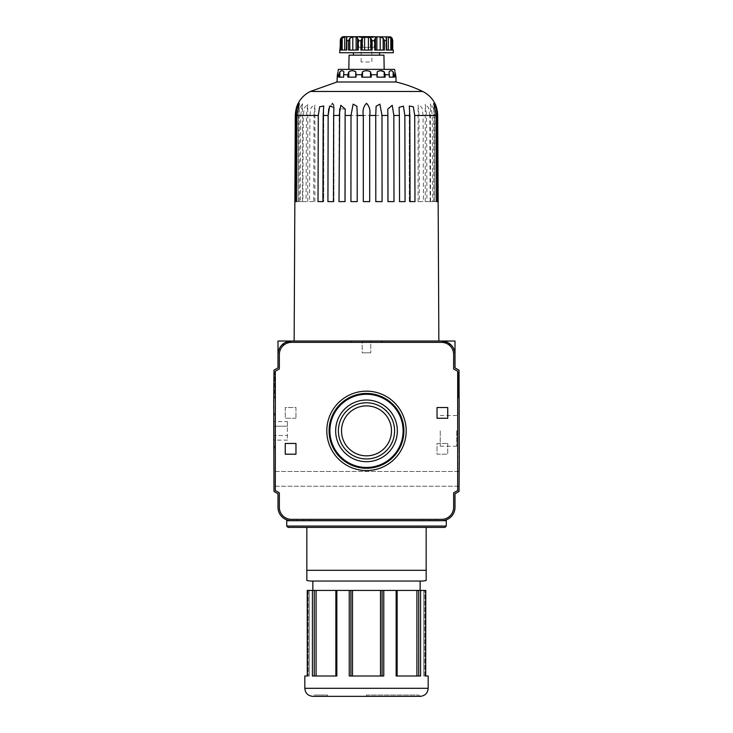 <?xml version="1.0" encoding="UTF-8"?>
<svg xmlns="http://www.w3.org/2000/svg" width="733" height="733" viewBox="0 0 733 733"><rect width="100%" height="100%" fill="white"/><g stroke="black" fill="none" stroke-linecap="round" stroke-linejoin="round"><path stroke-width="0.55" stroke-dasharray="3.67 2.75" d="M366.5 695.012L418.79 695.012L366.5 695.012L366.5 696.35L366.5 695.012M418.79 695.012L420.137 696.35L366.5 696.35M327.614 696.35L327.614 695.012L327.614 696.35L312.863 696.35L314.21 695.012L327.614 695.012L314.21 695.012M306.834 570.311L306.834 527.403L426.166 527.403L306.834 527.403L426.166 527.403L426.166 580.499L426.166 570.311L306.834 570.311L306.834 580.499L306.834 570.311M422.813 520.696L436.227 520.696L422.813 520.696L422.813 519.358L436.227 519.358L436.227 520.696M310.187 520.696L296.773 520.696L310.187 520.696L310.187 519.358L303.48 519.358L303.48 520.696M441.587 520.696L291.413 520.696L441.587 520.696A13.405 13.405 0 0 0 455.001 507.291L455.001 493.767L459.023 491.44L459.023 370.174L455.001 367.856L455.001 354.433A13.405 13.405 0 0 0 441.587 341.028L291.413 341.028A13.405 13.405 0 0 0 277.999 354.433L277.999 367.856L273.977 370.174L273.977 491.44L277.999 493.767L277.999 507.291A13.405 13.405 0 0 0 291.413 520.696L446.278 520.696M273.977 440.148L273.977 435.503L273.977 440.148L287.391 440.148L287.391 435.503L273.977 435.503L273.977 426.212L273.977 435.503L287.391 435.503L287.391 426.212L273.977 426.212L273.977 421.576L273.977 426.212L287.391 426.212L287.391 421.576L273.977 421.576M273.977 430.857L273.977 448.504L273.977 430.857M275.132 430.857L275.132 447.359L275.132 430.857M456.723 430.857L456.723 446.205L456.723 430.857M459.023 430.857L459.023 448.504L459.023 430.857M447.753 443.465L447.753 454.194L437.033 454.194L437.033 443.465L447.753 443.465L437.033 443.465L437.033 454.194L447.753 454.194L447.753 443.465M326.808 430.857A39.692 39.692 0 0 0 386.346 465.235A39.692 39.692 0 0 0 386.346 396.489A39.692 39.692 0 0 0 326.808 430.857A39.692 39.692 0 0 0 386.346 465.235A39.692 39.692 0 0 0 386.346 396.489A39.692 39.692 0 0 0 326.808 430.857A39.692 39.692 0 0 0 386.346 465.235A39.692 39.692 0 0 0 386.346 396.489A39.692 39.692 0 0 0 326.808 430.857M381.847 341.028L381.847 342.366L441.587 342.366A12.067 12.067 0 0 1 453.654 354.433L453.654 368.928L457.676 371.246L457.676 490.505L453.654 492.823L453.654 507.291A12.067 12.067 0 0 1 441.587 519.358L291.413 519.358A12.067 12.067 0 0 1 279.346 507.291L279.346 492.823L275.324 490.505L275.324 371.246L279.346 368.928L279.346 354.433A12.067 12.067 0 0 1 291.413 342.366L441.587 342.366A12.067 12.067 0 0 1 453.654 354.433L453.654 368.928L457.676 371.246L457.676 490.505L453.654 492.823L457.676 490.505L457.676 371.246L453.654 368.928L453.654 354.433A12.067 12.067 0 0 0 441.587 342.366L291.413 342.366A12.067 12.067 0 0 0 279.346 354.433L279.346 368.928L275.324 371.246L275.324 490.505L279.346 492.823L279.346 507.291A12.067 12.067 0 0 0 291.413 519.358L441.587 519.358A12.067 12.067 0 0 0 453.654 507.291L453.654 492.823L453.654 507.291A12.067 12.067 0 0 1 441.587 519.358L291.413 519.358A12.067 12.067 0 0 1 279.346 507.291L279.346 492.823L275.324 490.505L275.324 371.246L279.346 368.928L279.346 354.433A12.067 12.067 0 0 1 291.413 342.366L351.153 342.366L351.153 341.028M295.967 418.259L285.247 418.259L285.247 407.53L295.967 407.53L295.967 418.259L295.967 407.53L285.247 407.53L285.247 418.259L295.967 418.259M459.023 402.701L459.289 459.023L459.023 402.701M459.023 478.86L459.023 486.236L459.023 478.86M459.023 398.065L459.023 372.584L459.023 398.065L458.217 398.065L458.217 372.584L458.217 398.065L459.023 398.065M273.977 459.023L273.711 402.701L273.977 459.023M273.977 478.86L273.977 486.236L273.977 478.86M273.977 372.584L273.977 398.065L273.977 372.584L274.783 372.584L273.977 372.584M447.542 342.421L453.168 347.662L455.001 354.433C455.101 347.149 450.63 342.678 441.587 341.028L455.001 341.028M285.458 342.421L279.832 347.662L277.999 354.433L279.832 347.662L285.458 342.421M370.788 341.028L362.212 341.028L370.788 341.028L362.212 341.028L370.788 341.028L370.788 352.82L362.212 352.82L362.212 341.028L362.212 352.82L370.788 352.82L362.212 352.82L370.788 352.82L370.788 341.028M291.413 341.028L277.999 341.028M381.847 342.366L351.153 342.366M459.289 459.023L459.289 402.701L459.289 459.023M274.783 398.065L273.977 398.065L274.783 398.065L274.783 372.584L274.783 398.065M459.023 372.584L458.217 372.584L459.023 372.584M330.033 430.857A36.467 36.467 0 0 0 384.733 462.45A36.467 36.467 0 0 0 384.733 399.274A36.467 36.467 0 0 0 330.033 430.857A36.467 36.467 0 0 0 384.733 462.45A36.467 36.467 0 0 0 384.733 399.274A36.467 36.467 0 0 0 330.033 430.857M338.399 430.857A28.101 28.101 0 0 0 380.546 455.193A28.101 28.101 0 0 0 380.546 406.531A28.101 28.101 0 0 0 338.399 430.857M341.523 430.857A24.977 24.977 0 0 0 378.988 452.499A24.977 24.977 0 0 0 378.988 409.225A24.977 24.977 0 0 0 341.523 430.857A24.977 24.977 0 0 0 378.988 452.499A24.977 24.977 0 0 0 378.988 409.225A24.977 24.977 0 0 0 341.523 430.857A24.977 24.977 0 0 0 378.988 452.499A24.977 24.977 0 0 0 378.988 409.225A24.977 24.977 0 0 0 341.523 430.857M335.659 430.857A30.841 30.841 0 0 0 381.92 457.566A30.841 30.841 0 0 0 381.92 404.149A30.841 30.841 0 0 0 335.659 430.857M329.896 430.857A36.604 36.604 0 0 0 384.807 462.56A36.604 36.604 0 0 0 384.807 399.164A36.604 36.604 0 0 0 329.896 430.857M295.967 454.194L295.967 443.465L285.247 443.465L285.247 454.194L295.967 454.194M437.033 418.259L447.753 418.259L447.753 407.53L437.033 407.53L437.033 418.259M440.249 430.857L440.249 446.205L440.249 430.857M287.391 421.576L287.391 440.148M291.413 520.696L286.722 520.696M304.818 676L309.225 676L307.237 676L307.237 590.422L308.226 590.422L307.237 590.422M425.763 590.422L425.763 676L424.774 676L425.708 676L425.708 590.422L420.586 590.422L420.586 676L396.159 676L396.855 676L396.159 676L396.159 590.422L383.771 590.422L383.771 676L349.229 676L350.896 676L349.229 676L349.229 590.422L336.841 590.422L336.841 676L312.414 676L314.265 676L312.414 676L312.414 590.422L307.292 590.422L307.292 676M425.708 676L428.182 676M312.863 590.422L420.137 590.422L312.863 590.422M382.104 676L352.509 676L382.104 676L382.104 590.422L383.771 590.422M382.104 590.422L349.229 590.422M336.145 676L336.145 590.422L336.841 590.422M336.145 590.422L312.414 590.422M308.226 590.422L309.225 590.422L307.503 590.422L309.225 590.422L308.226 590.422L308.226 676L308.226 590.422M396.672 590.422L396.672 676L416.921 676L396.489 676L396.489 590.422L420.586 590.422M423.775 590.422L425.497 590.422L423.775 590.422L423.775 676L424.774 676L423.775 676L423.775 590.422M396.159 590.422L396.855 590.422L396.855 676M312.863 581.04L420.137 581.04L312.863 581.04M422.813 581.04L310.187 581.04M418.735 676L416.921 676L418.735 676L418.735 590.422M423.811 676L425.497 676L423.811 676L423.811 590.422L423.811 676M350.896 676L352.509 676L350.896 676L350.896 590.422M335.861 676L314.265 676L335.861 676L335.861 590.422M309.189 676L307.503 676L309.189 676L309.189 590.422L309.189 676M303.48 519.358L310.187 519.358M296.773 519.358L296.773 520.696M436.227 519.358L422.813 519.358M429.52 519.358L429.52 520.696M374.242 47.379L370.367 47.379L374.242 47.379L374.279 36.65L358.758 36.687C360.04 38.034 361.332 38.034 362.633 36.687C365.208 38.034 367.783 38.034 370.367 36.687C371.649 38.034 372.941 38.034 374.242 36.687C372.96 38.034 371.668 38.034 370.367 36.687C367.792 38.034 365.217 38.034 362.633 36.687C361.351 38.034 360.059 38.034 358.758 36.687L358.758 47.379L370.367 47.379L358.758 47.379M389.296 36.65L343.704 36.65M294.803 201.602L298.166 201.602L294.877 201.602L295.289 115.466L295.811 115.466L295.408 201.602L299.256 201.602L295.408 201.602M298.102 201.602L302.482 201.602L298.102 201.602L298.496 115.466L296.92 115.466L296.517 201.602M302.876 201.602L307.75 201.602L302.876 201.602L303.242 115.466L300.667 115.466L300.292 201.602M309.583 201.602L314.906 201.602L309.583 201.602L309.903 115.466L306.412 115.466L306.064 201.602M419.313 201.602L423.417 201.602L418.094 201.602L419.313 201.602L419.01 115.466L414.713 115.466L414.979 201.602L409.28 201.602L414.979 201.602L409.28 201.602L410.095 201.602L409.839 115.466L404.854 115.466L405.074 201.602L399.073 201.602L405.074 201.602L399.073 201.602L399.549 201.602L399.357 115.466L393.841 115.466L393.997 201.602L387.766 201.602L393.997 201.602L387.766 201.602L387.876 115.466L345.124 115.466L345.005 201.602L339.003 201.602L345.234 201.602L339.003 201.602L339.159 115.466L333.643 115.466L333.451 201.602L327.926 201.602L333.927 201.602L327.926 201.602L328.146 115.466L323.161 115.466L322.905 201.602L318.021 201.602L323.72 201.602L318.021 201.602L318.287 115.466L313.99 115.466L313.687 201.602M426.936 201.602L430.124 201.602L425.25 201.602L426.936 201.602L426.588 115.466L423.097 115.466L423.417 201.602M432.708 201.602L434.898 201.602L430.518 201.602L432.708 201.602L432.333 115.466L429.758 115.466L430.124 201.602M436.483 201.602L433.744 201.602L437.592 201.602L433.744 201.602L436.483 201.602L436.08 115.466L434.504 115.466L434.898 201.602M438.197 201.602L434.834 201.602L438.123 201.602L437.711 115.466L437.189 115.466L437.592 201.602M438.783 341.028L294.144 341.028L438.783 341.028M435.191 104.113L436.822 108.704M437.482 112.048L437.711 115.466M437.189 115.466L436.19 108.42L433.744 103.454L436.08 115.466M434.504 115.466L433.423 108.127L430.518 103.756L432.333 115.466M429.758 115.466L428.594 107.769L425.25 104.269L426.588 115.466M423.097 115.466L421.841 107.33L418.094 105.002L419.01 115.466M414.713 115.466L413.366 106.798L409.28 106.01L409.839 115.466M404.854 115.466L403.407 106.138L399.073 107.33L399.357 115.466M393.841 115.466L392.219 105.305L387.766 109.125L387.876 115.466M345.124 115.466L345.234 109.125L339.663 108.722M333.643 115.466L333.827 105.497M332.333 103.353L328.778 108.722M323.161 115.466L323.72 106.01L319.625 106.807L318.287 115.466M313.99 115.466L314.906 105.002L311.159 107.339L309.903 115.466M306.412 115.466L307.75 104.269L304.406 107.778L303.242 115.466M300.667 115.466L302.482 103.756L299.577 108.136L298.496 115.466M296.92 115.466L299.256 103.454L296.81 108.438L295.811 115.466M396.003 81.995L336.997 81.995M336.997 77.148L337.382 74.729L338.921 74.729L338.921 77.148L343.64 77.148L343.896 71.788C342.549 70.395 341.212 70.395 339.874 71.788L338.921 74.729M348.807 77.148L356.027 77.148L355.771 71.788C353.453 70.395 351.125 70.395 348.807 71.788L348.807 77.148L347.854 77.148L356.027 77.148L347.854 77.148L347.854 74.729L343.64 74.729M396.003 77.148L394.922 77.148L395.618 77.148L395.618 74.729L394.079 74.729L394.079 77.148L389.104 77.148L394.079 77.148L389.104 77.148L389.36 74.729L385.146 74.729L385.146 77.148L376.973 77.148L376.973 74.729L371.219 74.729L371.219 77.148L361.781 77.148L371.219 77.148L361.781 77.148L361.781 74.729L356.027 74.729M394.565 69.369L338.435 69.369M394.922 71.788C394.922 70.395 394.922 70.395 394.922 71.788L394.922 77.148L394.922 71.788M394.079 74.729L393.126 71.788C391.788 70.395 390.451 70.395 389.104 71.788L389.36 74.729M385.146 74.729L384.193 71.788L384.193 77.148M380.711 70.725L377.229 71.788L376.973 74.729M371.219 74.729L370.522 71.788C367.838 70.395 365.162 70.395 362.478 71.788L361.781 74.729M348.807 71.788L347.854 74.729M338.078 71.788C338.078 70.395 338.078 70.395 338.078 71.788L338.078 77.148L338.078 71.788M348.816 69.369L384.184 69.369L348.816 69.369M383.927 55.158L349.073 55.158M379.547 55.158L353.453 55.158L379.547 55.158M353.453 52.739L379.547 52.739L353.453 52.739M393.319 52.739L339.681 52.739M339.681 50.055L340.277 50.055L340.369 39.417M340.992 50.055L340.992 40.672L342.073 38.272L344.702 36.879L346.617 36.879L346.59 50.055L340.992 50.055M357.53 50.055L348.541 50.055L349.833 50.055L348.541 50.055L348.541 40.672L349.833 38.272L352.811 36.879L356.128 36.879L357.53 38.272L358.235 40.672L358.235 50.055L357.53 50.055L357.548 37.896L357.548 50.055L356.128 50.055L357.548 50.055L357.548 37.896M360.902 50.055L360.902 40.672L362.056 38.272L364.585 36.879L368.415 36.879L370.944 38.272L372.098 40.672L372.098 50.055L360.902 50.055M383.927 39.399L384.459 40.672L384.459 50.055L374.765 50.055L375.47 50.055L374.765 50.055L374.765 40.672L375.47 38.272L376.872 36.879L380.189 36.879L383.167 38.272L383.167 50.055L380.189 50.055L380.189 36.879M388.298 50.055L392.008 50.055L386.41 50.055L386.383 36.879L388.298 36.879L390.927 38.272L392.008 40.672L392.008 50.055L388.298 50.055L388.298 36.879M393.319 50.055L392.137 50.055L392.723 50.055L392.723 40.388M392.008 40.672L392.723 40.672L392.137 38.272L390.561 36.879L390.552 50.055L390.552 36.879L390.561 50.055L392.137 50.055L390.552 50.055L390.634 36.879M386.383 38.052L385.952 50.055L386.483 50.055L386.621 39.106L386.621 50.055L385.952 50.055L385.952 37.09M375.452 37.896L375.452 50.055L380.189 50.055L375.452 50.055L375.452 37.896L375.47 50.055M340.863 38.272L340.863 50.055L342.448 50.055L340.277 50.055L340.863 50.055L340.863 38.272L342.366 36.879M376.872 50.055L376.872 36.879M390.927 50.055L390.927 38.272M392.137 50.055L392.137 38.272L392.137 50.055M386.621 50.055L386.483 38.272M380.189 50.055L383.167 50.055M368.415 50.055L364.585 50.055L368.415 50.055L368.415 36.879M352.811 50.055L356.128 50.055L349.833 50.055L352.811 50.055L352.811 36.879M346.617 36.879L346.617 50.055L344.702 50.055L347.048 50.055L346.517 50.055L347.048 50.055L346.617 38.052M342.439 50.055L342.448 36.879L342.448 50.055M342.073 50.055L342.073 38.272M344.702 50.055L344.702 36.879M346.379 50.055L346.517 38.272M349.833 50.055L349.833 38.272M356.128 50.055L356.128 36.879M370.944 50.055L370.944 38.272M364.585 50.055L364.585 36.879M362.056 50.055L362.056 38.272M375.8 201.602L382.076 201.602M363.311 180.309L363.311 201.602L369.689 201.602L369.689 180.309M350.924 201.602L357.2 201.602M345.234 201.602L345.234 109.382L345.234 201.602M333.927 201.602L333.451 201.602L333.927 201.602L333.927 107.33L333.927 201.602M323.72 201.602L322.905 201.602L323.72 201.602L323.72 106.01L323.72 201.602M377.229 77.148L377.229 71.788M389.104 77.148L389.104 71.788L389.104 77.148M393.126 77.148L393.126 71.788M339.874 77.148L343.896 77.148L343.896 71.788L343.896 77.148L338.921 77.148L339.874 77.148L339.874 71.788M337.382 77.148L338.078 77.148L337.382 77.148M355.771 77.148L355.771 71.788M370.522 77.148L370.522 71.788M362.478 77.148L362.478 71.788M371.86 47.379L361.14 47.379L371.86 47.379L371.86 61.993L361.14 61.993L371.86 61.993M362.633 47.379L362.633 36.687L362.633 47.379M370.367 47.379L370.367 36.687L370.367 47.379M361.14 61.993L361.14 47.379M428.182 688.305L304.818 688.305M446.278 526.065L286.722 526.065M397.139 676L397.139 590.422M416.921 676L416.921 590.422M424.774 676L424.774 590.422L424.774 676M336.328 676L336.328 590.422L336.328 676M314.265 676L314.265 590.422M316.079 676L316.079 590.422M380.491 676L380.491 590.422M352.509 676L352.509 590.422M422.675 91.469L310.325 91.469M340.992 40.672L340.277 40.672M348.541 40.672L346.59 40.672M360.902 40.672L358.235 40.672M374.765 40.672L372.098 40.672M386.41 40.672L384.459 40.672M273.977 415.519L275.132 414.365L273.977 413.22M273.977 446.205L275.132 447.359L273.977 448.504M440.249 446.205L456.723 446.205L459.023 448.504M440.249 415.519L456.723 415.519L459.023 413.22M459.023 471.493L273.977 471.493L459.023 471.493M459.023 486.236L273.977 486.236L459.023 486.236M396.489 676L396.489 590.422L396.489 676M425.497 676L425.497 590.422M336.511 676L336.511 590.422L336.511 676M309.225 676L309.225 590.422L309.225 676M307.503 676L307.503 590.422M390.634 50.055L390.634 36.934M347.048 50.055L347.048 37.09L347.048 50.055M342.366 50.055L342.366 36.934M387.766 201.602L387.766 109.336L387.766 201.602M409.28 201.602L409.28 106.01L409.28 201.602M418.094 201.602L418.094 105.002M425.25 201.602L425.25 104.269M430.518 201.602L430.518 103.756M433.744 201.602L433.744 103.454L433.744 201.602M434.834 201.602L434.834 103.353M375.727 201.602L375.727 111.947M357.273 201.602L357.273 111.947M299.256 201.602L299.256 103.454L299.256 201.602M298.166 201.602L298.166 103.353M302.482 201.602L302.482 103.756M307.75 201.602L307.75 104.269M314.906 201.602L314.906 105.002"/><path stroke-width="1.1" d="M307.237 590.422L307.292 676L304.818 676L304.818 688.305C305.294 693.189 307.979 695.874 312.863 696.35L420.137 696.35C425.021 695.874 427.706 693.189 428.182 688.305L428.182 676L425.708 676L425.763 590.422M326.808 430.857A39.692 39.692 0 0 0 386.346 465.235A39.692 39.692 0 0 0 386.346 396.489A39.692 39.692 0 0 0 326.808 430.857M453.654 492.823L457.676 490.505L457.676 371.246L453.654 368.928L453.654 354.433A12.067 12.067 0 0 0 441.587 342.366L291.413 342.366A12.067 12.067 0 0 0 279.346 354.433L279.346 368.928L275.324 371.246L275.324 490.505L279.346 492.823L279.346 507.291A12.067 12.067 0 0 0 291.413 519.358L441.587 519.358A12.067 12.067 0 0 0 453.654 507.291L453.654 492.823M285.247 443.465L295.967 443.465L295.967 454.194L285.247 454.194L285.247 443.465M447.753 407.53L447.753 418.259L437.033 418.259L437.033 407.53L447.753 407.53M351.153 342.366L351.153 341.028L291.413 341.028A13.405 13.405 0 0 0 277.999 354.433L277.999 367.856L273.977 370.174L273.711 402.701L273.977 491.44L277.999 493.767L277.999 507.291A13.405 13.405 0 0 0 291.413 520.696L441.587 520.696A13.405 13.405 0 0 0 455.001 507.291L455.001 493.767L459.023 491.44L459.289 459.023L459.023 370.174L455.001 367.856L455.001 354.433A13.405 13.405 0 0 0 441.587 341.028L381.847 341.028L381.847 342.366M455.001 354.433L455.001 341.028L441.587 341.028L447.542 342.421M291.413 341.028L285.458 342.421L291.413 341.028L277.999 341.028L277.999 354.433M351.153 341.028L381.847 341.028M341.523 430.857A24.977 24.977 0 0 0 378.988 452.499A24.977 24.977 0 0 0 378.988 409.225A24.977 24.977 0 0 0 341.523 430.857M338.399 430.857A28.101 28.101 0 0 0 380.546 455.193A28.101 28.101 0 0 0 380.546 406.531A28.101 28.101 0 0 0 338.399 430.857M335.659 430.857A30.841 30.841 0 0 0 381.92 457.566A30.841 30.841 0 0 0 381.92 404.149A30.841 30.841 0 0 0 335.659 430.857M329.896 430.857A36.604 36.604 0 0 0 384.807 462.56A36.604 36.604 0 0 0 384.807 399.164A36.604 36.604 0 0 0 329.896 430.857M329.09 430.857A37.41 37.41 0 0 0 385.201 463.256A37.41 37.41 0 0 0 385.201 398.459A37.41 37.41 0 0 0 329.09 430.857M288.06 527.403L444.94 527.403L426.166 527.403L426.166 580.499L426.166 570.311L306.834 570.311L306.834 580.499L306.834 527.403L288.06 527.403L286.722 526.065L286.722 520.696L291.413 520.696M366.5 696.35L327.614 696.35M396.672 590.422L383.771 590.422L383.771 676L349.229 676L349.229 590.422L307.292 590.422L307.292 676M336.841 590.422L336.841 676L312.414 676L312.414 590.422M396.159 590.422L396.159 676L420.586 676L420.586 590.422L425.708 590.422L425.708 676M350.896 676L350.896 590.422L349.229 590.422M350.896 590.422L383.771 590.422M396.855 676L396.855 590.422L420.586 590.422M312.863 590.422L312.863 581.04M306.834 580.499L310.187 581.04L422.813 581.04L426.166 580.499M441.587 520.696L446.278 520.696L446.278 526.065L444.94 527.403M358.721 36.65L374.279 36.65M392.723 40.388L392.723 50.055L393.319 50.055L393.319 52.739L339.681 52.739L340.863 38.272L342.366 36.879L343.704 36.65L390.634 36.879L392.137 38.272L392.723 40.672L392.723 50.055L392.723 40.388L392.008 40.672L390.927 38.272L388.298 36.879L386.383 36.879L386.621 50.055M339.663 108.722L339.003 201.602L345.005 201.602L345.124 115.466L351.006 115.466L350.924 201.602L357.2 201.602L357.264 115.466L363.321 115.466L363.311 201.602L369.689 201.602L369.679 115.466L375.736 115.466L375.8 201.602L382.076 201.602L381.994 115.466L387.876 115.466L387.995 201.602L393.997 201.602L393.841 115.466L399.357 115.466L399.549 201.602L405.074 201.602L404.854 115.466L409.839 115.466L410.095 201.602L414.979 201.602L414.713 115.466L436.08 115.466L436.483 201.602L437.592 201.602L437.189 115.466L437.711 115.466L438.856 341.028M328.778 108.722L328.146 115.466L327.926 201.602L333.451 201.602L333.643 115.466L339.159 115.466L340.781 105.305L345.234 109.125L345.124 115.466M296.517 201.602L295.408 201.602L296.517 201.602L296.92 115.466L318.287 115.466L318.021 201.602L322.905 201.602L323.161 115.466L328.146 115.466L329.593 106.138L333.927 107.33L333.643 115.466M294.144 341.028L295.289 115.466L295.811 115.466L295.408 201.602M437.592 201.602L436.483 201.602M363.321 115.466C362.459 110.353 363.522 106.312 366.509 103.353C369.478 106.349 370.541 110.381 369.679 115.466M375.736 115.466L376.111 106.193L379.905 104.15L381.994 115.466M387.876 115.466L387.766 109.125L392.228 105.314L393.841 115.466M399.357 115.466L399.073 107.33L403.416 106.148L404.854 115.466M409.839 115.466L409.28 106.01L413.375 106.807L414.713 115.466M436.08 115.466L433.744 103.454L436.19 108.438L437.189 115.466M437.711 115.466C437.418 110.353 436.456 106.312 434.834 103.353C436.465 106.349 437.427 110.381 437.711 115.466M298.166 103.353C300.933 98.075 304.992 94.117 310.325 91.469L422.675 91.469C428.008 94.117 432.067 98.075 434.834 103.353L435.191 104.113M436.822 108.704L437.482 112.048M333.827 105.497L332.333 103.353M295.289 115.466C295.582 110.353 296.544 106.312 298.166 103.353C296.535 106.349 295.573 110.381 295.289 115.466C295.582 110.353 296.544 106.312 298.166 103.353C296.535 106.349 295.573 110.381 295.289 115.466M295.811 115.466L296.81 108.42L299.256 103.454L296.92 115.466M318.287 115.466L319.634 106.798L323.72 106.01L323.161 115.466M351.006 115.466L353.104 104.141L356.889 106.212L357.264 115.466M310.325 91.469L336.997 81.995L396.003 81.995L396.003 77.148L394.922 71.788C394.922 70.395 394.922 70.395 394.922 71.788L395.618 74.729L394.079 74.729L394.079 77.148L389.36 77.148L389.104 71.788C390.451 70.395 391.788 70.395 393.126 71.788L394.079 74.729M336.997 81.995L337.382 74.729L338.921 74.729L338.921 77.148L343.64 77.148L343.64 74.729L347.854 74.729L347.854 77.148L356.027 77.148L356.027 74.729L361.781 74.729L361.781 77.148L371.219 77.148L371.219 74.729L376.973 74.729L377.229 71.788C379.547 70.395 381.875 70.395 384.193 71.788L380.711 70.725M376.973 74.729L376.973 77.148L385.146 77.148L385.146 74.729L389.36 74.729M338.078 70.725L338.435 69.369L394.565 69.369L394.922 70.725M337.382 74.729L338.078 71.788C338.078 70.395 338.078 70.395 338.078 71.788L337.382 74.729M338.921 74.729L339.874 71.788C341.212 70.395 342.549 70.395 343.896 71.788L343.64 74.729M347.854 74.729L348.807 71.788C351.125 70.395 353.443 70.395 355.771 71.788L356.027 74.729M361.781 74.729L362.478 71.788C365.162 70.395 367.838 70.395 370.522 71.788L371.219 74.729M384.193 77.148L384.193 71.788L385.146 74.729M348.816 69.369L349.073 55.158L383.927 55.158L384.184 69.369M353.453 55.158L353.453 52.739M372.098 50.055L372.098 40.672L370.944 38.272L368.415 36.879L364.585 36.879L362.056 38.272L360.902 40.672L360.902 50.055L372.098 50.055M358.235 50.055L358.235 40.672L357.53 38.272L356.128 36.879L352.811 36.879L349.833 38.272L348.541 40.672L348.541 50.055L358.235 50.055M346.59 50.055L346.617 36.879L344.702 36.879L342.073 38.272L340.992 40.672L340.992 50.055L346.59 50.055M386.483 38.272L386.41 50.055L392.008 50.055L392.008 40.672M375.47 50.055L375.47 38.272L374.765 40.672L374.765 50.055L384.459 50.055L384.459 40.672L383.167 38.272L383.927 39.399M380.189 50.055L380.189 36.879L376.872 36.879L375.452 37.896M380.189 36.879L383.167 38.272L383.167 50.055M385.961 37.09L386.383 36.879L386.383 38.052M340.863 38.272L340.369 39.417M340.992 40.672L340.277 40.388L340.277 50.055L340.277 40.388M346.379 50.055L346.517 38.272M357.548 37.896L357.53 50.055M390.927 50.055L390.927 38.272M388.298 50.055L388.298 36.879M376.872 50.055L376.872 36.879M370.944 50.055L370.944 38.272M368.415 50.055L368.415 36.879M364.585 50.055L364.585 36.879M362.056 50.055L362.056 38.272M356.128 50.055L356.128 36.879M352.811 50.055L352.811 36.879M349.833 50.055L349.833 38.272M346.617 38.052L346.617 36.879M344.702 50.055L344.702 36.879M342.073 50.055L342.073 38.272M393.126 77.148L393.126 71.788M377.229 77.148L377.229 71.788M370.522 77.148L370.522 71.788M362.478 77.148L362.478 71.788M355.771 77.148L355.771 71.788M348.807 77.148L348.807 71.788M339.874 77.148L339.874 71.788M304.818 688.305L428.182 688.305M286.722 526.065L446.278 526.065M418.735 676L418.735 590.422M416.921 676L416.921 590.422M397.139 676L397.139 590.422M382.104 676L382.104 590.422M380.491 676L380.491 590.422M352.509 676L352.509 590.422M335.861 676L335.861 590.422M316.079 676L316.079 590.422M314.265 676L314.265 590.422M358.235 40.672L360.902 40.672M346.59 40.672L348.541 40.672M384.459 40.672L386.41 40.672M372.098 40.672L374.765 40.672M420.137 590.422L420.137 581.04M336.145 676L336.145 590.422M422.675 91.469A128.724 128.724 0 0 0 396.003 81.995M379.547 55.158L379.547 52.739"/></g></svg>
